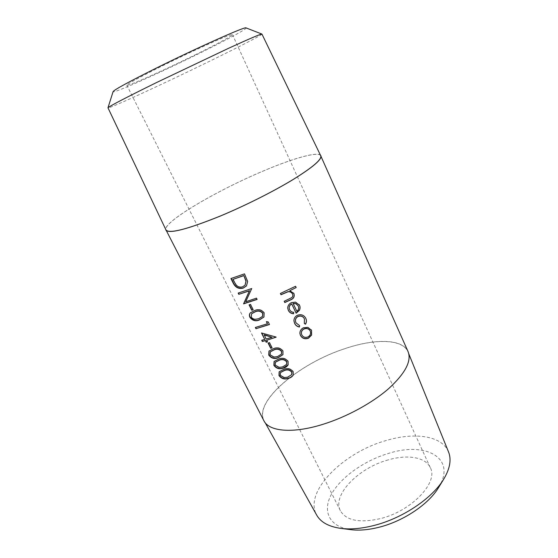 <?xml version="1.0" encoding="UTF-8"?>
<svg xmlns="http://www.w3.org/2000/svg" width="558" height="558" viewBox="0 0 558 558"><rect width="100%" height="100%" fill="white"/><g stroke="black" fill="none" stroke-linecap="round" stroke-linejoin="round"><path stroke-width="0.42" stroke-dasharray="2.79 2.09" d="M448.541 451.945C442.096 435.679 414.629 431.934 386.317 440.485C343.498 452.231 303.308 491.884 316.7 515.111M322.754 424.296C346.309 417.014 371.649 403.274 388.18 388.94C404.822 373.79 411.455 361.493 408.079 352.056C402.778 338.664 374.537 338.476 344.419 348.841C299.067 363.488 253.22 401.865 264.206 420.99C269.507 431.432 292.887 433.636 322.754 424.296M438.518 487.629C457.065 458.104 425.942 441.524 389.205 453.208C365.148 460.162 341.426 476.609 331.759 493.697C322.057 510.723 328.795 526.794 350.794 529.661M196.674 54.105C165.531 69.541 127.071 86.804 126.84 85.228C127.252 83.958 138.44 77.827 160.404 66.848C194.003 50.108 233.69 32.469 232.484 34.61C233.014 35.44 217.222 43.963 196.674 54.105M388.305 459.876C358.864 467.702 331.836 494.897 340.394 510.772C346.274 520.628 359.61 523.244 380.403 518.619C411.776 511.023 438.672 482.21 430.316 467.688C425.615 457.072 407.459 454.261 388.305 459.876M246.05 27.9C247.822 28.486 227.204 39.618 200.706 52.689C161.171 72.275 111.956 94.344 113.107 91.596M261.946 34.087C262.42 34.861 238.378 47.221 208.546 61.771C163.885 83.609 108.385 109.194 107.973 107.861M320.745 155.78C318.499 150.939 292.057 158.625 261.402 171.822C215.353 191.289 162.28 222.621 165.963 229.938M408.072 351.617C402.381 338.56 374.32 338.497 344.439 348.778C299.311 363.37 253.618 401.383 263.871 420.711M320.418 155.103C316.149 151.567 290.669 159.211 261.437 171.78C216.825 190.676 165.426 220.675 165.642 229.261M289.755 290.558L293.627 293.02M284.231 301.257L291.611 297.547C292.838 296.514 293.117 295.287 292.441 293.857M280.451 293.431L295.531 286.296M287.705 308.002L287.698 307.918C287.816 305.47 289.037 303.664 291.36 302.513L295.51 302.011L299.151 304.584M289.163 308.1L289.56 309.446C290.39 311.092 291.75 312.013 293.647 312.208L293.634 312.341M293.096 303.413L296.842 311.218C298.614 309.697 299.046 307.883 298.146 305.777M304.319 323.473L304.354 318.744M295.447 321.073L295.935 322.643L299.569 325.635M293.947 320.878L293.94 320.808C293.871 318.262 295.015 316.372 297.365 315.151C300.804 313.938 303.482 314.761 305.393 317.628L305.414 317.669M299.883 333.363L299.876 333.279C299.841 330.734 301.027 328.843 303.426 327.616L307.863 327.225L311.238 329.827M301.369 333.461L301.766 334.73C303.154 337.06 305.177 337.757 307.842 336.816C310.29 335.4 311.057 333.412 310.157 330.852M244.488 273.859L247.787 281.316L246.538 285.829M231.193 278.456L244.62 273.678M233.091 279.195L236.257 284.782C238.217 286.805 240.372 287.419 242.723 286.638L245.115 285.096M251.728 288.535L245.897 301.557L256.61 297.979L257.105 299.437M238.44 292.985L251.86 288.353M249.342 304.787L250.64 304.222L253.311 309.599M264.129 312.829L264.011 316.937M250.437 312.766L254.699 310.401C258.424 308.727 261.611 309.474 264.255 312.633M251.7 313.624L251.449 316.777C252.3 318.234 253.541 319.009 255.166 319.092L258.772 318.597L262.609 316.253M255.613 327.393L267.561 323.577M266.626 321.694L268.335 321.771L269.605 324.331M266.87 340.052L267.484 341.845M261.995 340.178L264.911 339.208M261.848 333.07L276.315 337.102M264.241 334.758L266.264 338.832L272.13 337.046M268.335 342.996L269.626 342.452L272.22 347.669M282.934 350.968L282.997 354.546M269.075 350.968L273.587 348.464C277.305 346.916 280.458 347.676 283.046 350.752M270.386 351.749L270.274 354.539L273.95 356.841L277.549 356.429L281.539 353.981M288.067 361.368L288.158 364.813M274.173 361.375L278.742 358.843C282.453 357.322 285.598 358.09 288.172 361.145M275.492 362.142L275.415 364.841L279.077 367.136L282.669 366.745L286.693 364.283M293.152 371.684L293.278 374.997M279.223 371.698L283.848 369.138C287.565 367.652 290.697 368.426 293.257 371.461M280.555 372.444L280.507 375.053L284.155 377.348L287.747 376.978L291.799 374.509M408.833 353.925L408.079 352.056M340.394 510.772L126.84 85.228M430.316 467.688L232.484 34.61M265.19 422.748L264.206 420.99"/><path stroke-width="0.84" d="M265.19 422.748L316.7 515.111C320.711 522.232 328.732 526.654 340.778 528.384C350.522 529.598 361.619 528.621 374.062 525.455C402.743 518.256 432.478 498.155 443.798 479.022C449.999 468.56 451.582 459.534 448.541 451.945L408.833 353.925M340.778 528.384L350.794 529.661C359.185 530.7 368.671 529.884 379.245 527.198C403.608 521.109 428.732 504.111 438.518 487.629L443.798 479.022M107.973 107.813L113.107 91.596C114.411 89.685 128.368 82.068 154.984 68.753C196.66 47.974 246.141 25.94 246.05 27.9L261.946 34.087L320.745 155.78C322.008 159.386 312.696 167.351 292.81 179.683C273.211 191.575 244.983 205.749 220.354 216.002C187.202 229.359 169.074 234.004 165.963 229.938L107.973 107.813C109.201 106.306 125.404 97.873 156.596 82.514L228.627 48.26C249.628 38.655 260.719 33.926 261.911 34.059M289.811 290.676L293.926 293.564C294.833 296.647 293.634 298.809 290.32 300.037L284.789 302.548L284.175 301.278L291.66 297.672C292.894 296.64 293.18 295.405 292.497 293.975L292.476 293.933C291.485 292.246 289.972 291.534 287.942 291.806L281.009 294.736L280.395 293.459L295.566 286.275L296.172 287.558L289.811 290.676L296.172 287.558M293.675 312.347L293.592 313.749C291.13 313.61 289.372 312.473 288.326 310.339L287.705 308.079C287.823 305.624 289.051 303.81 291.395 302.645L295.566 302.136L299.493 305.198C300.316 306.914 300.267 308.637 299.367 310.353L296.172 313.226L291.75 304.026C289.986 304.926 289.121 306.307 289.17 308.176L289.574 309.592C290.404 311.238 291.771 312.159 293.675 312.347M305.505 324.191L304.319 323.473L304.424 318.869C303.043 316.351 300.943 315.556 298.125 316.491C296.193 317.523 295.301 319.078 295.454 321.15L295.949 322.803L299.618 325.642L299.395 327.016C297.184 326.625 295.594 325.412 294.617 323.361L293.947 320.969C293.885 318.423 295.036 316.526 297.4 315.291C300.86 314.063 303.552 314.886 305.47 317.76L305.777 318.332C306.74 320.313 306.649 322.273 305.505 324.191L304.361 323.389M311.531 330.364L311.615 335.044L308.49 338.204C304.975 339.438 302.296 338.532 300.476 335.47L299.89 333.447C299.862 330.894 301.055 328.997 303.468 327.762L307.925 327.365L311.531 330.364L311.545 334.898L308.448 338.05C304.947 339.278 302.283 338.364 300.462 335.309L299.883 333.363M165.642 229.261L263.871 420.711C268.858 431.46 292.434 433.866 322.726 424.387C346.504 417.042 372.095 403.113 388.654 388.64C405.31 373.344 411.783 360.998 408.072 351.617L320.418 155.103M165.831 230.063C169.06 234.06 187.216 229.387 220.305 216.058C244.92 205.804 273.141 191.645 292.776 179.746C312.703 167.407 322.085 159.407 320.927 155.752M283.701 369.375C287.44 367.875 290.585 368.65 293.152 371.684L293.229 375.109C292.078 376.866 290.397 377.968 288.186 378.408C284.51 379.705 281.441 378.763 278.986 375.569L279.133 371.823L283.701 369.375M278.588 359.073C282.327 357.545 285.487 358.306 288.067 361.368L288.109 364.918C286.945 366.648 285.278 367.729 283.108 368.175C279.432 369.508 276.356 368.573 273.887 365.357L274.076 361.5L278.588 359.073M273.434 348.687C277.18 347.132 280.346 347.892 282.934 350.968L282.941 354.651L277.989 357.866C274.313 359.233 271.23 358.299 268.747 355.069L268.977 351.087L273.434 348.687M269.465 342.675L272.06 347.899L270.686 348.283L268.091 343.065L269.465 342.675M265.343 340.659L262.33 341.468L261.723 340.247L264.736 339.438L261.507 332.959L276.077 337.06L266.703 340.275L267.484 341.845L266.124 342.228L265.517 340.436L266.299 341.998L267.408 341.691M268.217 321.973L269.479 324.533L255.955 328.697L255.341 327.469L267.428 323.779L266.375 321.645L268.217 321.973M254.539 310.611C258.284 308.93 261.479 309.669 264.129 312.829L263.948 317.035L259.226 320.055C255.543 321.541 252.439 320.634 249.907 317.335C249.112 315.577 249.252 314.091 250.333 312.878L254.539 310.611M250.472 304.431L253.144 309.809L251.77 310.241L249.091 304.863L250.472 304.431M249.342 290.892L238.803 294.331L238.168 293.069L251.728 288.535L245.708 301.773L256.478 298.174L257.105 299.437L243.56 303.859L249.496 290.697L243.762 303.643L257.043 299.318M230.921 278.547L244.488 273.859L247.654 281.497L246.469 285.919L243.176 288.109C238.747 289.239 235.392 287.523 233.118 282.948L230.921 278.547M293.627 293.02L293.864 293.445C294.77 296.528 293.578 298.683 290.286 299.904L284.782 302.401L284.231 301.257M292.42 293.815L292.42 293.815C291.429 292.127 289.923 291.416 287.9 291.681L281.009 294.589L280.451 293.431M295.531 286.296L296.082 287.461M293.592 313.749L293.571 313.603C291.123 313.457 289.372 312.32 288.319 310.192L287.705 308.002M299.151 304.584L299.423 305.08C300.239 306.795 300.204 308.511 299.304 310.227L296.131 313.087L291.715 303.894C289.958 304.787 289.107 306.161 289.156 308.023L289.163 308.1M293.634 312.341L293.571 313.603M298.167 305.812L295.873 303.608L293.096 303.413L296.891 311.35C298.669 309.823 299.116 308.009 298.209 305.903L295.928 303.733L293.138 303.545M304.424 318.869L304.354 318.744C302.973 316.219 300.881 315.423 298.084 316.351C296.165 317.376 295.28 318.925 295.44 320.99L295.447 321.073M299.569 325.635L299.374 326.862C297.17 326.465 295.58 325.251 294.61 323.208L293.947 320.878M305.414 317.669L305.7 318.2C306.663 320.187 306.579 322.133 305.442 324.052M311.238 329.827L311.455 330.231M304.019 328.857L304.061 329.004C302.129 330.001 301.236 331.515 301.383 333.544L301.787 334.891C303.175 337.227 305.205 337.918 307.89 336.969C310.346 335.546 311.127 333.551 310.227 330.992L310.157 330.852C308.734 328.557 306.691 327.888 304.019 328.857C302.101 329.855 301.215 331.361 301.362 333.377L301.369 333.461M310.227 330.992C308.804 328.69 306.747 328.027 304.061 329.004M246.538 285.829L243.351 287.914C238.95 289.037 235.609 287.314 233.328 282.746L231.193 278.456M245.115 285.096L246.099 281.051L243.818 275.506L232.888 279.398L236.055 284.992C238.022 287.007 240.184 287.621 242.549 286.833L245.039 285.201L245.959 281.239L243.818 275.506M232.888 279.398L243.679 275.687M238.803 294.331L249.496 290.697M239.012 294.122L238.44 292.985M251.77 310.241L253.074 309.676M251.944 310.025L249.342 304.787M264.011 316.937L259.386 319.846C255.731 321.324 252.635 320.411 250.11 317.111C249.328 315.416 249.44 313.966 250.437 312.766M262.609 316.253L262.839 313.178C260.732 310.799 258.228 310.29 255.327 311.65L251.7 313.624M251.253 317C252.111 318.451 253.353 319.225 254.985 319.315L258.612 318.806L262.525 316.379L262.713 313.373C260.607 310.994 258.096 310.492 255.166 311.859L251.602 313.736L251.253 317M255.955 328.697L269.416 324.393M256.157 328.474L255.613 327.393M267.428 323.779L266.626 321.694M266.703 340.275L276.133 337.165M262.33 341.468L265.517 340.436M262.525 341.238L261.995 340.178M264.736 339.438L261.848 333.07M271.997 337.262L264.241 334.758L266.096 339.055L271.997 337.262L264.074 334.981M270.686 348.283L271.983 347.739M270.853 348.059L268.335 342.996M282.997 354.546L278.142 357.636C274.487 358.996 271.418 358.062 268.942 354.832L269.075 350.968M281.539 353.981L281.637 351.261C279.572 348.945 277.089 348.415 274.201 349.678L270.386 351.749M270.093 354.776L273.783 357.078L277.396 356.66L281.483 354.093L281.525 351.477C279.46 349.155 276.97 348.631 274.048 349.901L270.295 351.868L270.093 354.776M288.158 364.813L283.255 367.945C279.6 369.27 276.538 368.329 274.076 365.12L274.173 361.375M286.693 364.283L286.763 361.64C284.713 359.345 282.236 358.815 279.342 360.05L275.492 362.142M275.233 365.078L278.909 367.373L282.515 366.976L286.638 364.388L286.652 361.863C284.601 359.561 282.118 359.031 279.195 360.28L275.401 362.261L275.233 365.078M293.278 374.997C292.12 376.685 290.467 377.738 288.326 378.171C284.678 379.468 281.623 378.519 279.167 375.325L279.223 371.698M291.799 374.509L291.848 371.942C289.804 369.661 287.335 369.124 284.447 370.338L280.555 372.444M280.332 375.297L283.994 377.592L287.6 377.215L291.75 374.613L291.736 372.172C289.707 369.884 287.224 369.347 284.301 370.568L280.465 372.563L280.332 375.297"/></g></svg>
